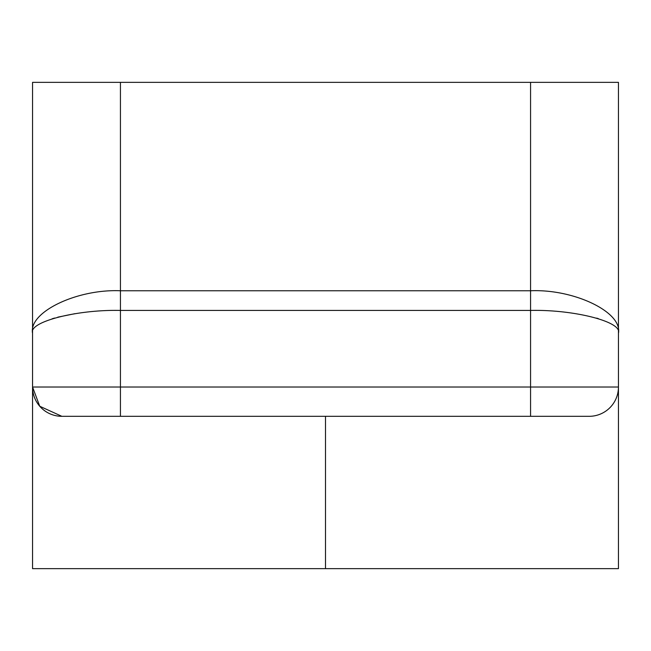 <?xml version="1.0" encoding="UTF-8"?>
<svg xmlns="http://www.w3.org/2000/svg" width="651" height="651" viewBox="0 0 651 651"><rect width="100%" height="100%" fill="white"/><g stroke="black" fill="none" stroke-linecap="round" stroke-linejoin="round"><path stroke-width="0.98" d="M32.55 82.352L120.435 82.352L120.435 290.761L530.565 290.761C574.044 288.873 622.38 312.106 618.45 333.011L618.45 387.019L618.45 333.011C622.38 321.838 574.044 309.42 530.565 310.429L120.435 310.429C76.956 309.42 28.62 321.838 32.55 333.011L32.55 82.352L32.55 333.011C28.62 312.106 76.956 288.873 120.435 290.761L120.435 387.019L530.565 387.019L530.565 82.352L120.435 82.352M530.565 82.352L618.45 82.352L618.45 333.011M120.435 416.315L120.435 387.019L32.55 387.019A29.295 29.295 0 0 0 61.845 416.315A29.295 29.295 0 0 1 32.55 387.019L32.55 568.648L618.45 568.648L618.45 387.019A29.295 29.295 0 0 1 589.155 416.315L61.845 416.315L39.744 406.248L32.55 387.019L32.55 333.011M589.155 416.315L530.565 416.315L530.565 387.019L618.45 387.019M596.658 318.119L598.359 318.64M52.104 318.803L54.619 318.046M57.801 317.167L74.832 313.701M325.5 568.648L325.5 416.315"/></g></svg>
